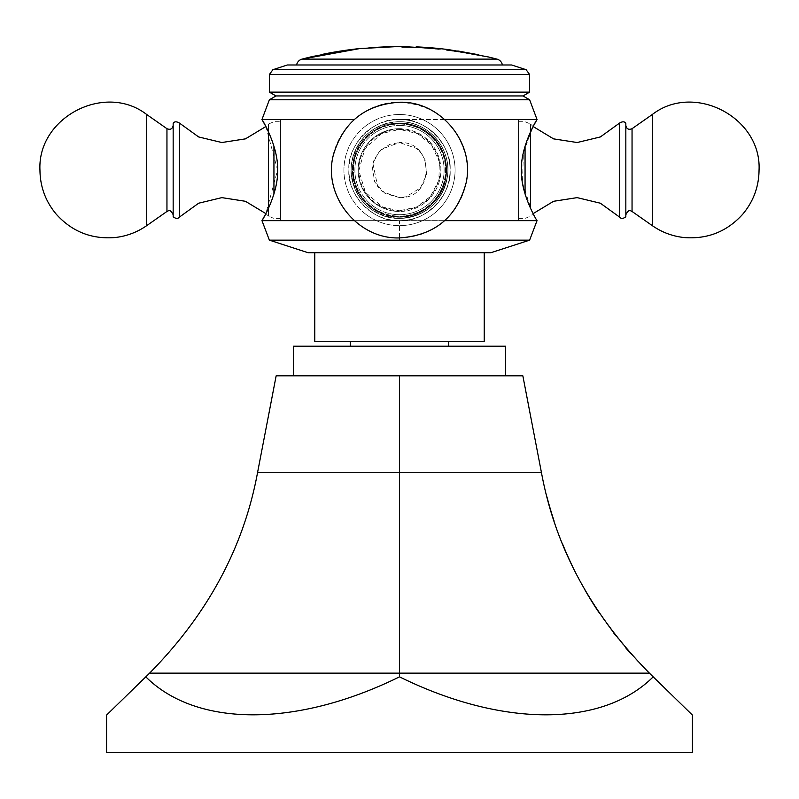 <?xml version="1.0" encoding="UTF-8"?>
<svg xmlns="http://www.w3.org/2000/svg" width="799" height="799" viewBox="0 0 799 799"><rect width="100%" height="100%" fill="white"/><g stroke="black" fill="none" stroke-linecap="round" stroke-linejoin="round"><path stroke-width="0.6" stroke-dasharray="4 3" d="M399.5 375.82L399.5 472.718L257.528 472.718L276.154 375.82L522.846 375.82L541.472 472.718C555.295 547.395 591.27 614.201 649.397 673.138L653.192 676.843C602.396 727.47 502.231 727.47 399.5 676.843C296.769 727.47 196.604 727.47 145.808 676.843L106.557 715.105M546.935 496.858A380.144 380.144 0 0 1 541.472 472.718L399.5 472.718L399.5 676.843M554.007 520.738A380.144 380.144 0 0 0 562.696 544.289M573.023 567.43A380.144 380.144 0 0 0 584.998 590.052M598.631 612.044A380.144 380.144 0 0 0 613.922 633.317M615.889 635.844A380.144 380.144 0 0 0 625.977 648.149M630.84 653.722A380.144 380.144 0 0 0 649.397 673.138L149.603 673.138L145.808 676.843M257.528 472.718C243.705 547.395 207.73 614.201 149.603 673.138M106.557 752.508L692.443 752.508M692.443 715.105L653.192 676.843M293.423 346.217L505.577 346.217M314.766 341.283L484.234 341.283M308.104 252.724L490.896 252.724M269.373 240.139L399.5 240.139L399.5 220.654L444.723 220.654M529.627 240.139L399.5 240.139M530.536 131.815L530.536 124.025L533.133 126.532L523.395 152.409L522.456 182.891L531.605 210.596L537.028 220.654L399.5 220.654C424.659 222.991 452.394 194.796 450.067 170.077C452.394 145.368 424.659 117.173 399.5 119.51L444.723 119.51M537.028 220.654L518.531 220.654L518.531 119.51L537.028 119.51L399.5 119.51C424.659 117.173 452.394 145.368 450.067 170.077C452.394 194.796 424.659 222.991 399.5 220.654L354.277 220.654M518.531 119.51L518.531 220.654M518.531 170.077L518.531 121.728L518.531 170.077M625.837 123.436L625.837 216.729M529.627 99.775L269.373 99.775M261.972 119.51L354.277 119.51M399.5 237.922C422.262 237.353 440.549 228.035 454.381 209.957C465.767 193.698 469.612 175.82 465.927 156.324C456.539 122.637 434.396 104.609 399.5 102.242C363.635 101.333 331.325 133.143 331.665 169.008C330.127 205.643 362.866 238.881 399.5 237.922L399.5 220.654A50.567 50.567 0 0 0 450.067 170.077A50.567 50.567 0 0 0 399.5 119.51A50.567 50.567 0 0 0 348.933 170.077A50.567 50.567 0 0 0 399.5 220.654A50.567 50.567 0 0 0 450.067 170.077A50.567 50.567 0 0 0 399.5 119.51L399.5 119.51C374.341 117.173 346.606 145.368 348.933 170.077C346.606 194.796 374.341 222.991 399.5 220.654C374.341 222.991 346.606 194.796 348.933 170.077C346.606 145.368 374.341 117.173 399.5 119.51A50.567 50.567 0 0 0 348.933 170.077A50.567 50.567 0 0 0 399.5 220.654L261.972 220.654L280.469 220.654L280.469 119.51L280.469 220.654M268.464 208.339L268.464 216.13L265.867 213.623L277.593 170.077L265.867 126.532L268.464 124.025L268.464 131.815M280.399 220.654L261.972 220.654M280.469 170.077L280.469 218.427L280.469 170.077M173.163 216.729L173.163 123.436M399.5 121.728A48.349 48.349 0 0 0 351.151 170.077A48.349 48.349 0 0 0 399.5 218.427A48.349 48.349 0 0 0 447.849 170.077A48.349 48.349 0 0 0 399.5 121.728A48.349 48.349 0 0 1 447.849 170.077A48.349 48.349 0 0 1 399.5 218.427A48.349 48.349 0 0 1 351.151 170.077A48.349 48.349 0 0 1 399.5 121.728A48.349 48.349 0 0 1 447.849 170.077A48.349 48.349 0 0 1 399.5 218.427A48.349 48.349 0 0 1 351.151 170.077A48.349 48.349 0 0 1 399.5 121.728A48.349 48.349 0 0 0 351.151 170.077A48.349 48.349 0 0 0 399.5 218.427A48.349 48.349 0 0 0 447.849 170.077A48.349 48.349 0 0 0 399.5 121.728C427.874 120.839 452.244 148.924 447.37 176.889C441.687 202.576 425.737 216.429 399.5 218.427C426.416 216.249 442.436 201.907 447.56 175.381C451.445 147.845 427.305 120.889 399.5 121.728C372.823 120.989 349.213 145.748 351.2 172.354C355.086 200.519 371.185 215.87 399.5 218.427C370.836 219.345 346.357 190.681 351.74 162.517C357.692 137.248 373.612 123.645 399.5 121.728M399.5 123.436A46.652 46.652 0 0 1 446.152 170.077A46.652 46.652 0 0 1 399.5 216.729A46.652 46.652 0 0 0 446.152 170.077A46.652 46.652 0 0 0 399.5 123.436A46.652 46.652 0 0 0 352.848 170.077A46.652 46.652 0 0 0 399.5 216.729A46.652 46.652 0 0 1 352.848 170.077A46.652 46.652 0 0 1 399.5 123.436M275.995 95.95L523.005 95.95M529.627 92.125L269.373 92.125M269.373 74.537L529.627 74.537M526.112 69.693L272.888 69.693M511.62 64.989L287.38 64.989M502.381 64.989L296.619 64.989L502.381 64.989M350.581 49.918A381.822 367.16 90 0 1 354.846 49.408A380.074 104.309 90 0 0 350.901 50.407A381.722 381.722 0 0 0 346.466 50.996L313.158 56.609L346.466 50.746A381.972 381.972 0 0 1 350.901 50.157A380.324 104.379 90 0 1 354.846 49.168A382.072 367.4 90 0 0 350.581 49.668L323.515 54.362L350.581 49.668M448.838 49.878L446.371 49.938A381.972 381.972 0 0 1 467.215 53.104L482.786 55.92M407.27 46.562L401.967 47.061A381.972 381.972 0 0 1 421.453 47.68L416.149 46.851M364.184 48.369L398.761 46.492M318.991 55.331L354.846 49.428A381.493 350.761 90 0 0 350.771 49.898L341.363 51.456M368.988 47.95L384.649 47.251M386.966 47.101L389.952 46.851M389.952 46.602L386.676 46.871M386.556 46.881L383.969 47.041M381.373 47.201L368.988 47.71M407.27 46.891L401.967 47.301A381.722 381.722 0 0 1 421.453 47.93L421.453 47.461M416.149 47.101L421.453 47.93M439.83 48.929A381.992 326.791 90 0 1 441.188 49.089A379.934 65.977 90 0 0 438.841 49.338A381.712 381.712 0 0 0 401.967 47.321L401.967 46.841M401.967 47.301L401.967 46.791M446.371 49.668L446.371 50.197A381.722 381.722 0 0 1 467.215 53.353C494.172 58.237 494.172 58.237 467.215 53.363A381.712 381.712 0 0 0 446.371 50.197L448.838 50.127M488.059 56.879L483.005 55.97M467.215 53.104L467.215 53.353C494.172 58.237 494.172 58.237 467.215 53.363L467.215 53.114M478.601 55.011L477.373 54.592L478.601 55.011M457.787 51.446L459.265 51.785A381.942 381.942 0 0 1 466.147 52.944L477.373 54.841M477.373 54.592L466.147 52.684A382.192 382.192 0 0 0 459.265 51.536L457.787 51.246M525.063 146.057L525.063 194.097M518.531 121.728L525.063 121.728L530.536 124.025L530.536 208.339M619.704 217.178L619.704 122.986M632.049 211.465L632.049 128.689M652.304 114.507L652.304 225.648M273.937 194.097L273.937 146.057M280.469 218.427L273.937 218.427L268.464 216.13L268.464 124.025L273.937 121.728L280.469 121.728M179.296 122.986L179.296 217.178M166.951 128.689L166.951 211.465M146.696 225.648L146.696 114.507M399.5 124.025A46.052 46.052 0 0 1 445.552 170.077A46.052 46.052 0 0 1 399.5 216.13A46.052 46.052 0 0 1 353.448 170.077A46.052 46.052 0 0 1 399.5 124.025A46.052 46.052 0 0 0 353.448 170.077A46.052 46.052 0 0 0 399.5 216.13A46.052 46.052 0 0 0 445.552 170.077A46.052 46.052 0 0 0 399.5 124.025M399.5 122.986A47.101 47.101 0 0 0 352.399 170.077A47.101 47.101 0 0 0 399.5 217.178A47.101 47.101 0 0 1 352.399 170.077A47.101 47.101 0 0 1 399.5 122.986A47.101 47.101 0 0 1 446.601 170.077A47.101 47.101 0 0 1 399.5 217.178A47.101 47.101 0 0 0 446.601 170.077A47.101 47.101 0 0 0 399.5 122.986M399.5 125.453A44.624 44.624 0 0 1 444.124 170.077A44.624 44.624 0 0 1 399.5 214.701A44.624 44.624 0 0 0 444.124 170.077A44.624 44.624 0 0 0 399.5 125.453A44.624 44.624 0 0 0 354.876 170.077A44.624 44.624 0 0 0 399.5 214.701A44.624 44.624 0 0 1 354.876 170.077A44.624 44.624 0 0 1 399.5 125.453M399.5 128.689A41.388 41.388 0 0 0 358.112 170.077A41.388 41.388 0 0 0 399.5 211.465A41.388 41.388 0 0 1 358.112 170.077A41.388 41.388 0 0 1 399.5 128.689A41.388 41.388 0 0 1 440.888 170.077A41.388 41.388 0 0 1 399.5 211.465A41.388 41.388 0 0 0 440.888 170.077A41.388 41.388 0 0 0 399.5 128.689M399.5 114.507A55.57 55.57 0 0 1 455.07 170.077A55.57 55.57 0 0 1 399.5 225.648A55.57 55.57 0 0 0 455.07 170.077A55.57 55.57 0 0 0 399.5 114.507A55.57 55.57 0 0 0 343.93 170.077A55.57 55.57 0 0 0 399.5 225.648A55.57 55.57 0 0 1 343.93 170.077A55.57 55.57 0 0 1 399.5 114.507M496.978 59.116L302.022 59.116M518.531 218.427L525.063 218.427L530.536 216.13L533.133 213.623M399.5 197.583L385.128 193.528L374.701 181.982L372.214 166.631L374.252 159.151L381.632 149.163L399.5 142.572C434.976 140.874 434.996 199.281 399.5 197.583L405.922 196.824L420.414 187.945L426.636 174.591L425.078 159.95L421.233 153.218L416.359 148.344L399.5 142.572L389.782 144.349L379.445 151.251L372.853 163.236L377.767 186.936L382.641 191.81L399.5 197.583M399.5 210.756L382.761 207.151L365.493 192.399L358.831 170.716L364.803 148.844L381.602 133.553L399.5 129.398C377.577 128.599 356.963 149.273 358.901 172.634C359.95 185.228 365.513 195.346 375.59 202.986C382.741 208.1 390.711 210.686 399.5 210.756C420.424 209.338 433.697 198.522 439.33 178.327C441.707 165.403 438.741 153.847 430.431 143.66C422.202 134.392 411.894 129.638 399.5 129.398L417.398 133.553L431.64 145.148L439.33 161.827L438.901 180.194L430.431 196.494L416.529 207.021L399.5 210.756M313.158 56.609L318.421 55.431"/><path stroke-width="1.2" d="M145.808 676.843L149.603 673.138C207.73 614.201 243.705 547.395 257.528 472.718L276.154 375.82L522.846 375.82L541.472 472.718C555.295 547.395 591.27 614.201 649.397 673.138L692.443 715.105L692.443 752.508L106.557 752.508L106.557 715.105L145.808 676.843C196.604 727.47 296.769 727.47 399.5 676.843C502.231 727.47 602.396 727.47 653.192 676.843M399.5 375.82L399.5 676.843M546.935 496.858A380.144 380.144 0 0 0 554.007 520.738M562.696 544.289A380.144 380.144 0 0 0 573.023 567.43M584.998 590.052A380.144 380.144 0 0 0 598.631 612.044M613.922 633.317A380.144 380.144 0 0 0 615.889 635.844M625.977 648.149A380.144 380.144 0 0 0 630.84 653.722M505.577 375.82L505.577 346.217L293.423 346.217L293.423 375.82M314.766 252.724L314.766 341.283L484.234 341.283L484.234 252.724M399.5 252.724L490.896 252.724L529.627 240.139L269.373 240.139L308.104 252.724L399.5 252.724M444.723 220.654L537.028 220.654C538.246 222.991 520.509 194.796 521.407 170.077C520.509 145.368 538.246 117.173 537.028 119.51L533.133 126.532L553.567 138.866L577.148 142.522L600.349 136.949L619.704 122.986L619.704 217.178L600.349 203.206L577.148 197.633L553.567 201.288L533.133 213.623M444.723 119.51L537.028 119.51L529.627 99.775L269.373 99.775L275.995 95.95L269.373 92.125L269.373 74.537L529.627 74.537L529.627 92.125L523.005 95.95L529.627 99.775M619.704 217.178C621.163 218.966 623.2 218.816 625.837 216.729L625.837 123.436C624.698 121.458 622.651 121.308 619.704 122.986M354.277 119.51L261.972 119.51C260.754 117.173 278.491 145.368 277.593 170.077C278.491 194.796 260.754 222.991 261.972 220.654L265.867 213.623L245.433 201.288L221.852 197.633L198.651 203.206L179.296 217.178C177.837 218.966 175.8 218.816 173.163 216.729L173.163 123.436C174.302 121.458 176.349 121.308 179.296 122.986L198.651 136.949L221.852 142.522L245.433 138.866L265.867 126.532L261.972 119.51L269.373 99.775M354.277 220.654L261.972 220.654L269.373 240.139M523.005 95.95L275.995 95.95M269.373 92.125L529.627 92.125M526.112 69.693L511.62 64.989L287.38 64.989L272.888 69.693L526.112 69.693L529.627 74.537M296.619 64.989A7.401 7.401 0 0 1 302.022 59.116A382.531 382.531 0 0 1 313.158 56.359L354.846 49.178A381.742 350.991 90 0 0 350.771 49.648L350.771 49.858M502.381 64.989A7.401 7.401 0 0 0 496.978 59.116A382.531 382.531 0 0 0 488.059 56.879L467.215 53.114A381.962 381.962 0 0 0 446.371 49.947L448.838 49.678L459.265 51.486A382.242 382.242 0 0 1 466.147 52.634L478.601 55.011L466.147 52.634M482.786 55.92L488.059 56.879M448.838 49.678A382.531 382.531 0 0 0 416.149 46.851L423.55 47.55A382.222 382.222 0 0 1 429.472 47.97L435.805 48.399A380.724 197.133 -90 0 1 439.08 48.589A382.242 327.011 90 0 1 441.188 48.839A380.174 66.017 90 0 0 438.841 49.099A381.962 381.962 0 0 0 401.967 47.071L407.27 46.562A382.531 382.531 0 0 0 399.5 46.492A382.531 382.531 0 0 0 398.761 46.492L360.029 48.529L302.022 59.116L496.978 59.116M364.184 48.369L398.761 46.492M323.515 54.112L323.525 54.112A382.531 382.531 0 0 1 360.029 48.529M341.363 51.456L324.993 54.142M324.993 53.893L350.771 49.648M384.649 47.251L386.966 47.101M389.952 46.851L368.988 47.71L389.952 46.602M383.969 47.041L381.373 47.201M401.967 47.071L407.27 46.652M439.83 48.929A381.992 326.791 90 0 0 439.08 48.839A380.474 197.003 -90 0 0 435.805 48.649L429.472 48.22A381.982 381.982 0 0 0 423.55 47.8L407.27 46.811M446.371 49.947L448.838 49.848M466.147 52.884A381.992 381.992 0 0 0 459.265 51.735L457.787 51.206M257.528 472.718L541.472 472.718M149.603 673.138L649.397 673.138M399.5 240.139L399.5 237.922C357.642 239.36 322.756 195.805 333.293 155.276C343.011 122.187 365.083 104.509 399.5 102.242C440.529 100.874 475.165 142.741 466.137 182.791C457.078 217.068 434.866 235.445 399.5 237.922M525.063 194.097L525.063 146.057M530.536 208.339L530.536 131.815M632.049 211.465L652.304 225.648L652.304 114.507L632.049 128.689L632.049 211.465C630.9 211.715 629.592 207.64 625.837 214.701M273.937 146.057L273.937 194.097M268.464 131.815L268.464 208.339M179.296 217.178L179.296 122.986M173.163 214.701C169.408 207.64 168.1 211.715 166.951 211.465L166.951 128.689C170.307 130.087 172.384 129.009 173.163 125.453M146.696 114.507L146.696 225.648C136.969 232.399 126.222 236.384 114.437 237.593C91.266 239.271 71.88 231.49 56.3 214.252C45.583 201.478 40.13 186.756 39.95 170.077C37.363 117.343 104.999 82.147 146.696 114.507L166.951 128.689M350.282 346.217L350.282 341.283M448.718 346.217L448.718 341.283M537.028 220.654L529.627 240.139M632.049 128.689C628.693 130.087 626.616 129.009 625.837 125.453M652.304 114.507C694.001 82.147 761.637 117.343 759.05 170.077C758.87 186.756 753.417 201.478 742.7 214.252C727.12 231.49 707.734 239.271 684.563 237.593C672.778 236.384 662.031 232.399 652.304 225.648M166.951 211.465L146.696 225.648M272.888 69.693L269.373 74.537M318.421 55.431L323.525 54.362M483.005 55.97L478.591 55.001M457.787 50.956L478.591 54.751"/></g></svg>
